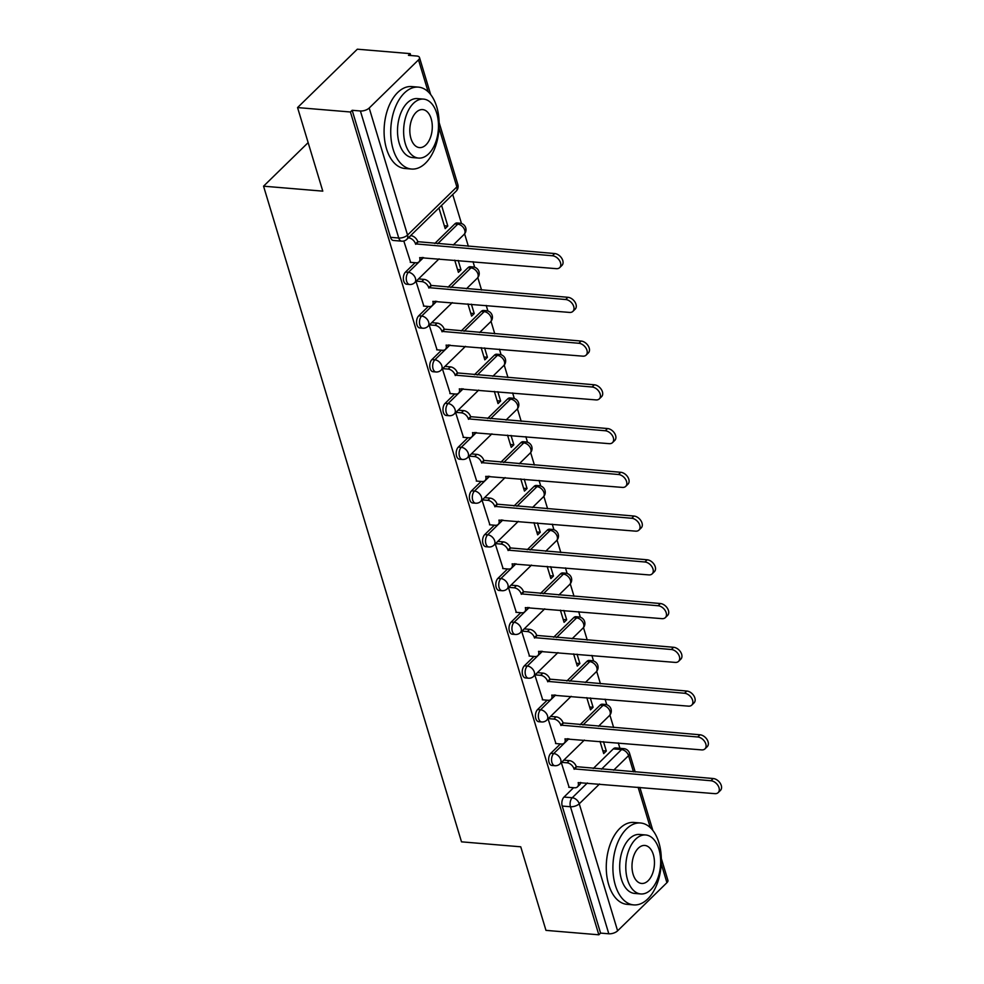 <?xml version="1.0" encoding="UTF-8"?>
<svg xmlns="http://www.w3.org/2000/svg" width="984" height="984" viewBox="0 0 984 984"><rect width="100%" height="100%" fill="white"/><g stroke="black" fill="none" stroke-linecap="round" stroke-linejoin="round"><path stroke-width="1.48" d="M560.388 743.941L550.806 753.301A6.58 3.85 94.8 0 0 549.023 762.317A6.58 3.85 94.8 0 0 551.95 765.466L554.878 765.712A6.58 3.85 -85.2 0 1 551.938 762.551A6.58 3.85 -85.2 0 1 553.734 753.547L568.85 738.775M547.178 700.202L537.596 709.55A6.58 3.85 94.8 0 0 535.813 718.566A6.58 3.85 94.8 0 0 538.74 721.715L541.667 721.961A6.58 3.85 -85.2 0 1 538.728 718.812A6.58 3.85 -85.2 0 1 540.524 709.796L555.64 695.024M533.968 656.451L524.386 665.799A6.58 3.85 94.8 0 0 522.602 674.815A6.58 3.85 94.8 0 0 525.542 677.964L528.457 678.21A6.58 3.85 -85.2 0 1 525.518 675.061A6.58 3.85 -85.2 0 1 527.313 666.045L542.43 651.285M520.757 612.7L511.188 622.06A6.58 3.85 94.8 0 0 509.392 631.064A6.58 3.85 94.8 0 0 512.332 634.213L515.247 634.459A6.58 3.85 -85.2 0 1 512.32 631.31A6.58 3.85 -85.2 0 1 514.103 622.294L529.232 607.534M507.559 568.949L497.978 578.309A6.58 3.85 94.8 0 0 496.182 587.325A6.58 3.85 94.8 0 0 499.122 590.474L502.037 590.707A6.58 3.85 -85.2 0 1 499.109 587.559A6.58 3.85 -85.2 0 1 500.893 578.555L516.022 563.783M494.349 525.198L484.768 534.558A6.58 3.85 94.8 0 0 482.972 543.574A6.58 3.85 94.8 0 0 485.911 546.723L488.839 546.969A6.58 3.85 -85.2 0 1 485.899 543.82A6.58 3.85 -85.2 0 1 487.683 534.804L502.812 520.032M481.139 481.459L471.557 490.807A6.58 3.85 94.8 0 0 469.762 499.823A6.58 3.85 94.8 0 0 472.701 502.972L475.629 503.218A6.58 3.85 -85.2 0 1 472.689 500.069A6.58 3.85 -85.2 0 1 474.485 491.053L489.601 476.293M467.929 437.708L458.347 447.068A6.58 3.85 94.8 0 0 456.564 456.072A6.58 3.85 94.8 0 0 459.491 459.221L462.418 459.466A6.58 3.85 -85.2 0 1 459.479 456.318A6.58 3.85 -85.2 0 1 461.275 447.302L476.391 432.542M454.719 393.957L445.137 403.317A6.58 3.85 94.8 0 0 443.353 412.321A6.58 3.85 94.8 0 0 446.281 415.469L449.208 415.715A6.58 3.85 -85.2 0 1 446.269 412.567A6.58 3.85 -85.2 0 1 448.064 403.563L463.181 388.791M441.508 350.206L431.939 359.566A6.58 3.85 94.8 0 0 430.143 368.582A6.58 3.85 94.8 0 0 433.083 371.731L435.998 371.977A6.58 3.85 -85.2 0 1 433.058 368.828A6.58 3.85 -85.2 0 1 434.854 359.812L449.971 345.04M428.298 306.467L418.729 315.815A6.58 3.85 94.8 0 0 416.933 324.831A6.58 3.85 94.8 0 0 419.873 327.979L422.788 328.226A6.58 3.85 -85.2 0 1 419.861 325.077A6.58 3.85 -85.2 0 1 421.644 316.061L436.773 301.288M415.1 262.716L405.519 272.064A6.58 3.85 94.8 0 0 403.723 281.08A6.58 3.85 94.8 0 0 406.663 284.228L409.578 284.474A6.58 3.85 -85.2 0 1 406.65 281.326A6.58 3.85 -85.2 0 1 408.434 272.31L423.563 257.55M619.92 748.307L618.296 742.92M613.659 727.557L609.895 715.073M606.771 704.741L605.086 699.169M600.449 683.806L596.685 671.334M593.561 660.99L591.876 655.418M587.239 640.055L583.475 627.583M580.351 617.239L578.678 611.667M574.029 596.304L570.265 583.832M567.141 573.5L565.468 567.928M560.831 552.565L557.055 540.081M553.943 529.749L552.258 524.177M547.621 508.814L543.844 496.342M540.733 485.998L539.048 480.426M534.41 465.063L530.647 452.591M527.522 442.247L525.837 436.675M521.2 421.312L517.436 408.84M514.312 398.508L512.627 392.936M507.99 377.573L504.226 365.089M501.102 354.757L499.417 349.185M494.78 333.822L491.016 321.337M487.892 311.005L486.219 305.434M481.57 290.071L477.806 277.599M474.682 267.254L473.009 261.683M468.372 246.32L464.596 233.848M461.484 223.516L452.726 194.512M410.758 55.522L410.193 53.628L408.446 55.325L416.675 56.014A6.58 2.989 -16.8 0 1 419.492 57.527A6.58 2.989 -16.8 0 1 418.507 59.864L369.197 108.031L407.548 235.065L456.859 186.911L439.061 127.945M297.562 107.576L350.415 111.991L598.838 934.8L545.972 930.372L520.745 846.806L461.508 841.837L263.552 186.185L322.789 191.142L297.562 107.576L357.327 49.2L410.193 53.628M661.309 858.479L667.915 880.323A6.58 2.989 163.2 0 1 666.931 882.673L617.608 930.827A6.58 2.989 163.2 0 1 608.813 933.791L600.584 933.103L562.221 806.056A6.58 3.85 -85.2 0 1 564.016 797.052L573.598 787.692M593.266 768.492L613.327 748.885L621.568 749.574A6.58 3.85 -85.2 0 1 623.807 748.639L615.578 747.938A6.58 3.85 94.8 0 0 613.327 748.885M600.584 933.103L598.838 934.8M352.161 110.294L390.513 237.328A6.58 3.85 94.8 0 0 393.452 240.477L401.693 241.166A6.58 3.85 -85.2 0 1 398.754 238.017L360.402 110.983L352.161 110.294L350.415 111.991M360.402 110.983A6.58 2.989 -16.8 0 0 369.197 108.031M403.809 241.006L410.648 262.347M438.95 207.956L445.186 228.608L447.806 226.049L444.337 225.754M415.998 281.387L423.858 306.085M454.719 260.157L458.396 272.347L461.016 269.8L457.535 269.505M429.208 325.126L437.056 349.837M467.929 303.908L471.607 316.098L474.226 313.552L470.746 313.256M442.419 368.877L450.266 393.588M481.139 347.647L484.817 359.849L487.424 357.29L483.956 357.007M455.629 412.628L463.476 437.339M494.337 391.398L498.027 403.6L500.635 401.041L497.166 400.746M468.839 456.379L476.687 481.078M507.547 435.149L511.237 447.339L513.845 444.793L510.376 444.497M482.037 500.13L489.897 524.829M520.757 478.901L524.447 491.09L527.055 488.544L523.586 488.248M495.247 543.869L503.107 568.58M533.968 522.639L537.645 534.841L540.265 532.283L536.797 532M508.457 587.62L516.305 612.331M547.178 566.39L550.856 578.592L553.475 576.034L549.995 575.751M521.668 631.371L529.515 656.07M560.388 610.141L564.066 622.331L566.686 619.785L563.205 619.489M534.878 675.122L542.725 699.821M573.598 653.893L577.276 666.082L579.884 663.536L576.415 663.241M548.088 718.861L555.935 743.572M586.796 697.644L590.486 709.833L593.094 707.275L589.625 706.992M580.056 724.741L600.117 705.134L603.044 705.38A6.58 3.85 -85.2 0 1 605.283 704.446L602.368 704.2A6.58 3.85 94.8 0 0 600.117 705.134M566.846 680.989L586.919 661.396L589.834 661.642A6.58 3.85 -85.2 0 1 592.073 660.694L589.158 660.449A6.58 3.85 94.8 0 0 586.919 661.396M553.635 637.238L573.709 617.644L576.624 617.89A6.58 3.85 -85.2 0 1 578.875 616.943L575.947 616.697A6.58 3.85 94.8 0 0 573.709 617.644M540.425 593.5L560.499 573.893L563.414 574.139A6.58 3.85 -85.2 0 1 565.665 573.192L562.737 572.946A6.58 3.85 94.8 0 0 560.499 573.893M527.215 549.748L547.288 530.142L550.216 530.388A6.58 3.85 -85.2 0 1 552.454 529.453L549.527 529.207A6.58 3.85 94.8 0 0 547.288 530.142M514.017 505.997L534.078 486.403L537.006 486.649A6.58 3.85 -85.2 0 1 539.244 485.702L536.317 485.456A6.58 3.85 94.8 0 0 534.078 486.403M500.807 462.246L520.868 442.652L523.796 442.898A6.58 3.85 -85.2 0 1 526.034 441.951L523.119 441.705A6.58 3.85 94.8 0 0 520.868 442.652M487.597 418.495L507.658 398.901L510.585 399.147A6.58 3.85 -85.2 0 1 512.824 398.2L509.909 397.954A6.58 3.85 94.8 0 0 507.658 398.901M474.386 374.756L494.46 355.15L497.375 355.396A6.58 3.85 -85.2 0 1 499.614 354.449L496.699 354.215A6.58 3.85 94.8 0 0 494.46 355.15M461.176 331.005L481.25 311.411L484.165 311.645A6.58 3.85 -85.2 0 1 486.416 310.71L483.488 310.464A6.58 3.85 94.8 0 0 481.25 311.411M447.966 287.254L468.04 267.66L470.967 267.906A6.58 3.85 -85.2 0 1 473.206 266.959L470.278 266.713A6.58 3.85 94.8 0 0 468.04 267.66M434.768 243.503L454.829 223.909L457.757 224.155A6.58 3.85 -85.2 0 1 459.995 223.208L457.068 222.962A6.58 3.85 94.8 0 0 454.829 223.909M308.14 142.631L263.552 186.185M561.298 762.612L569.146 787.323M600.006 741.382L603.696 753.584L606.304 751.026L602.835 750.743M606.304 751.026L603.487 741.678M593.094 707.275L590.277 697.927M579.884 663.536L577.067 654.176M566.686 619.785L563.857 610.437M553.475 576.034L550.646 566.686M540.265 532.283L537.436 522.934M527.055 488.544L524.226 479.183M513.845 444.793L511.028 435.445M500.635 401.041L497.818 391.693M487.424 357.29L484.608 347.942M474.226 313.552L471.397 304.191M461.016 269.8L458.187 260.44M447.806 226.049L441.57 205.398M410.242 262.31L416.048 262.789A6.58 4.416 -134.3 0 0 418.95 261.892A6.58 4.416 -134.3 0 0 419.676 257.636L556.354 268.669A7.565 5.08 -134.3 0 0 559.687 267.623A7.565 5.08 -134.3 0 0 559.552 260.612A7.565 5.08 -134.3 0 0 552.454 255.766L415.519 243.884A6.58 4.416 -134.3 0 0 408.52 237.833L410.783 235.619A6.58 4.416 45.7 0 1 417.782 241.683L554.718 253.552A7.565 5.08 45.7 0 1 561.815 258.398A7.565 5.08 45.7 0 1 561.95 265.409L559.687 267.623M422.185 257.427A6.58 4.416 45.7 0 1 421.213 259.678L418.95 261.892M415.654 244.315L417.917 242.101M423.452 306.061L429.258 306.541A6.58 4.416 -134.3 0 0 432.161 305.643A6.58 4.416 -134.3 0 0 432.874 301.375L569.552 312.42A7.565 5.08 -134.3 0 0 572.897 311.375A7.565 5.08 -134.3 0 0 572.762 304.363A7.565 5.08 -134.3 0 0 565.665 299.517L428.729 287.635A6.58 4.416 -134.3 0 0 421.718 281.584L423.993 279.37A6.58 4.416 45.7 0 1 430.992 285.422L567.928 297.303A7.565 5.08 45.7 0 1 575.025 302.149A7.565 5.08 45.7 0 1 575.16 309.161L572.897 311.375M418.532 278.915L423.993 279.37M435.395 301.178A6.58 4.416 45.7 0 1 434.424 303.429L432.161 305.643M416.269 281.129L421.718 281.584M428.852 288.054L431.127 285.84M436.662 349.8L442.468 350.292A6.58 4.416 -134.3 0 0 445.371 349.382A6.58 4.416 -134.3 0 0 446.084 345.126L582.762 356.159A7.565 5.08 -134.3 0 0 586.107 355.126A7.565 5.08 -134.3 0 0 585.972 348.102A7.565 5.08 -134.3 0 0 578.875 343.268L441.939 331.387A6.58 4.416 -134.3 0 0 434.928 325.335L437.191 323.121A6.58 4.416 45.7 0 1 444.202 329.173L581.138 341.054A7.565 5.08 45.7 0 1 588.235 345.901A7.565 5.08 45.7 0 1 588.37 352.912L586.107 355.126M431.742 322.666L437.191 323.121M448.606 344.929A6.58 4.416 45.7 0 1 447.634 347.18L445.371 349.382M429.467 324.88L434.928 325.335M442.062 331.805L444.325 329.591M393.157 149.359A41.094 24.059 94.8 0 0 411.509 169.039A41.094 24.059 94.8 0 0 434.51 149.064A41.094 24.059 94.8 0 0 436.724 106.813A41.094 24.059 94.8 0 0 418.372 87.121A41.094 24.059 94.8 0 0 395.383 107.096A41.094 24.059 94.8 0 0 393.157 149.359M418.372 87.121L411.73 86.567A41.094 24.059 94.8 0 0 388.742 106.543A41.094 24.059 94.8 0 0 386.515 148.793A41.094 24.059 94.8 0 0 404.879 168.485L411.509 169.039M418.581 158.08L412.481 157.563A29.594 17.318 -85.2 0 1 399.258 143.393A29.594 17.318 -85.2 0 1 400.857 112.975A29.594 17.318 -85.2 0 1 417.413 98.597L423.526 99.101A29.594 17.318 94.8 0 0 406.97 113.48A29.594 17.318 94.8 0 0 405.371 143.91A29.594 17.318 94.8 0 0 418.581 158.08A29.594 17.318 94.8 0 0 435.137 143.701A29.594 17.318 94.8 0 0 436.736 113.283A29.594 17.318 94.8 0 0 423.526 99.101M431.164 118.72A19.065 11.168 94.8 0 0 422.64 109.593A19.065 11.168 94.8 0 0 411.976 118.855A19.065 11.168 94.8 0 0 410.943 138.461A19.065 11.168 94.8 0 0 419.467 147.6A19.065 11.168 94.8 0 0 430.131 138.326A19.065 11.168 94.8 0 0 431.164 118.72M615.332 885.219A41.094 24.059 94.8 0 0 633.684 904.899A41.094 24.059 94.8 0 0 656.685 884.936A41.094 24.059 94.8 0 0 658.899 842.673A41.094 24.059 94.8 0 0 640.547 822.993A41.094 24.059 94.8 0 0 617.546 842.968A41.094 24.059 94.8 0 0 615.332 885.219M640.547 822.993L633.905 822.439A41.094 24.059 94.8 0 0 610.916 842.415A41.094 24.059 94.8 0 0 608.69 884.665A41.094 24.059 94.8 0 0 627.042 904.345L633.684 904.899M640.756 893.952L634.643 893.435A29.594 17.318 -85.2 0 1 621.433 879.265A29.594 17.318 -85.2 0 1 623.032 848.848A29.594 17.318 -85.2 0 1 639.588 834.457L645.701 834.973A29.594 17.318 94.8 0 0 629.145 849.352A29.594 17.318 94.8 0 0 627.546 879.782A29.594 17.318 94.8 0 0 640.756 893.952A29.594 17.318 94.8 0 0 657.312 879.573A29.594 17.318 94.8 0 0 658.911 849.143A29.594 17.318 94.8 0 0 645.701 834.973M653.327 854.592A19.065 11.168 94.8 0 0 644.815 845.453A19.065 11.168 94.8 0 0 634.151 854.727A19.065 11.168 94.8 0 0 633.118 874.333A19.065 11.168 94.8 0 0 641.63 883.46A19.065 11.168 94.8 0 0 652.306 874.198A19.065 11.168 94.8 0 0 653.327 854.592M449.86 393.551L455.678 394.043A6.58 4.416 -134.3 0 0 458.581 393.133A6.58 4.416 -134.3 0 0 459.294 388.877L595.972 399.91A7.565 5.08 -134.3 0 0 599.305 398.877A7.565 5.08 -134.3 0 0 599.182 391.853A7.565 5.08 -134.3 0 0 592.085 387.007L455.149 375.138A6.58 4.416 -134.3 0 0 448.138 369.086L450.401 366.872A6.58 4.416 45.7 0 1 457.412 372.924L594.348 384.793A7.565 5.08 45.7 0 1 601.445 389.639A7.565 5.08 45.7 0 1 601.581 396.663L599.305 398.877M444.94 366.405L450.401 366.872M461.816 388.68A6.58 4.416 45.7 0 1 460.844 390.919L458.581 393.133M442.677 368.619L448.138 369.086M455.272 375.556L457.535 373.342M463.07 437.302L468.888 437.782A6.58 4.416 -134.3 0 0 471.791 436.884A6.58 4.416 -134.3 0 0 472.504 432.628L609.182 443.661A7.565 5.08 -134.3 0 0 612.515 442.615A7.565 5.08 -134.3 0 0 612.38 435.604A7.565 5.08 -134.3 0 0 605.283 430.758L468.359 418.877A6.58 4.416 -134.3 0 0 461.348 412.825L463.612 410.611A6.58 4.416 45.7 0 1 470.623 416.675L607.558 428.544A7.565 5.08 45.7 0 1 614.656 433.391A7.565 5.08 45.7 0 1 614.779 440.401L612.515 442.615M458.15 410.156L463.612 410.611M475.026 432.419A6.58 4.416 45.7 0 1 474.054 434.67L471.791 436.884M455.887 412.37L461.348 412.825M468.482 419.307L470.746 417.093M476.281 481.053L482.099 481.533A6.58 4.416 -134.3 0 0 484.989 480.635A6.58 4.416 -134.3 0 0 485.715 476.367L622.392 487.412A7.565 5.08 -134.3 0 0 625.726 486.367A7.565 5.08 -134.3 0 0 625.59 479.356A7.565 5.08 -134.3 0 0 618.493 474.509L481.557 462.628A6.58 4.416 -134.3 0 0 474.559 456.576L476.822 454.362A6.58 4.416 45.7 0 1 483.833 460.414L620.756 472.295A7.565 5.08 45.7 0 1 627.853 477.142A7.565 5.08 45.7 0 1 627.989 484.153L625.726 486.367M471.361 453.907L476.822 454.362M488.224 476.17A6.58 4.416 45.7 0 1 487.264 478.421L484.989 480.635M469.097 456.121L474.559 456.576M481.693 463.046L483.956 460.844M489.491 524.792L495.296 525.284A6.58 4.416 -134.3 0 0 498.199 524.374A6.58 4.416 -134.3 0 0 498.925 520.118L635.602 531.151A7.565 5.08 -134.3 0 0 638.936 530.118A7.565 5.08 -134.3 0 0 638.801 523.094A7.565 5.08 -134.3 0 0 631.703 518.26L494.767 506.379A6.58 4.416 -134.3 0 0 487.769 500.327L490.032 498.113A6.58 4.416 45.7 0 1 497.043 504.165L633.967 516.047A7.565 5.08 45.7 0 1 641.064 520.893A7.565 5.08 45.7 0 1 641.199 527.904L638.936 530.118M484.571 497.658L490.032 498.113M501.434 519.921A6.58 4.416 45.7 0 1 500.462 522.172L498.199 524.374M482.308 499.872L487.769 500.327M494.903 506.797L497.166 504.583M502.701 568.543L508.507 569.035A6.58 4.416 -134.3 0 0 511.409 568.125A6.58 4.416 -134.3 0 0 512.123 563.869L648.813 574.902A7.565 5.08 -134.3 0 0 652.146 573.869A7.565 5.08 -134.3 0 0 652.011 566.846A7.565 5.08 -134.3 0 0 644.914 561.999L507.978 550.13A6.58 4.416 -134.3 0 0 500.979 544.078L503.242 541.864A6.58 4.416 45.7 0 1 510.241 547.916L647.177 559.785A7.565 5.08 45.7 0 1 654.274 564.631A7.565 5.08 45.7 0 1 654.409 571.655L652.146 573.869M497.781 541.409L503.242 541.864M514.644 563.672A6.58 4.416 45.7 0 1 513.673 565.911L511.409 568.125M495.518 543.611L500.979 544.078M508.113 550.548L510.376 548.334M515.911 612.294L521.717 612.786A6.58 4.416 -134.3 0 0 524.62 611.876A6.58 4.416 -134.3 0 0 525.333 607.62L662.011 618.653A7.565 5.08 -134.3 0 0 665.356 617.608A7.565 5.08 -134.3 0 0 665.221 610.597A7.565 5.08 -134.3 0 0 658.124 605.75L521.188 593.881A6.58 4.416 -134.3 0 0 514.177 587.817L516.452 585.603A6.58 4.416 45.7 0 1 523.451 591.667L660.387 603.536A7.565 5.08 45.7 0 1 667.484 608.383A7.565 5.08 45.7 0 1 667.619 615.394L665.356 617.608M510.991 585.148L516.452 585.603M527.854 607.411A6.58 4.416 45.7 0 1 526.883 609.662L524.62 611.876M508.716 587.362L514.177 587.817M521.311 594.299L523.586 592.085M529.121 656.045L534.927 656.525A6.58 4.416 -134.3 0 0 537.83 655.627A6.58 4.416 -134.3 0 0 538.543 651.359L675.221 662.404A7.565 5.08 -134.3 0 0 678.566 661.359A7.565 5.08 -134.3 0 0 678.431 654.348A7.565 5.08 -134.3 0 0 671.334 649.501L534.398 637.62A6.58 4.416 -134.3 0 0 527.387 631.568L529.65 629.354A6.58 4.416 45.7 0 1 536.661 635.406L673.597 647.288A7.565 5.08 45.7 0 1 680.694 652.134A7.565 5.08 45.7 0 1 680.83 659.145L678.566 661.359M524.189 628.899L529.65 629.354M541.065 651.162A6.58 4.416 45.7 0 1 540.093 653.413L537.83 655.627M521.926 631.113L527.387 631.568M534.521 638.038L536.784 635.836M542.319 699.784L548.137 700.276A6.58 4.416 -134.3 0 0 551.04 699.378A6.58 4.416 -134.3 0 0 551.753 695.11L688.431 706.143A7.565 5.08 -134.3 0 0 691.764 705.11A7.565 5.08 -134.3 0 0 691.629 698.099A7.565 5.08 -134.3 0 0 684.532 693.253L547.608 681.371A6.58 4.416 -134.3 0 0 540.597 675.319L542.861 673.105A6.58 4.416 45.7 0 1 549.871 679.157L686.807 691.039A7.565 5.08 45.7 0 1 693.904 695.885A7.565 5.08 45.7 0 1 694.04 702.896L691.764 705.11M537.399 672.65L542.861 673.105M554.275 694.913A6.58 4.416 45.7 0 1 553.303 697.164L551.04 699.378M535.136 674.864L540.597 675.319M547.731 681.789L549.995 679.575M555.529 743.535L561.347 744.027A6.58 4.416 -134.3 0 0 564.238 743.117A6.58 4.416 -134.3 0 0 564.964 738.861L701.641 749.894A7.565 5.08 -134.3 0 0 704.974 748.861A7.565 5.08 -134.3 0 0 704.839 741.838A7.565 5.08 -134.3 0 0 697.742 736.991L560.818 725.122A6.58 4.416 -134.3 0 0 553.808 719.07L556.071 716.856A6.58 4.416 45.7 0 1 563.082 722.908L700.018 734.79A7.565 5.08 45.7 0 1 707.115 739.624A7.565 5.08 45.7 0 1 707.238 746.647L704.974 748.861M550.609 716.401L556.071 716.856M567.485 738.664A6.58 4.416 45.7 0 1 566.513 740.903L564.238 743.117M548.346 718.603L553.808 719.07M560.942 725.54L563.205 723.326M568.74 787.286L574.545 787.778A6.58 4.416 -134.3 0 0 577.448 786.868A6.58 4.416 -134.3 0 0 578.174 782.612L714.851 793.645A7.565 5.08 -134.3 0 0 718.185 792.6A7.565 5.08 -134.3 0 0 718.049 785.589A7.565 5.08 -134.3 0 0 710.952 780.742L574.016 768.873A6.58 4.416 -134.3 0 0 567.018 762.809L569.281 760.607A6.58 4.416 45.7 0 1 576.292 766.659L713.216 778.529A7.565 5.08 45.7 0 1 720.313 783.375A7.565 5.08 45.7 0 1 720.448 790.398L718.185 792.6M563.82 760.14L569.281 760.607M580.683 782.415A6.58 4.416 45.7 0 1 579.724 784.654L577.448 786.868M561.557 762.354L567.018 762.809M574.152 769.291L576.415 767.077M550.806 753.301L553.734 753.547A6.58 4.416 45.7 0 1 560.732 759.599A6.58 4.416 -134.3 0 1 560.019 763.855L584.373 740.079M537.596 709.55L540.524 709.796A6.58 4.416 45.7 0 1 547.534 715.848A6.58 4.416 -134.3 0 1 546.809 720.104L571.163 696.328M524.386 665.799L527.313 666.045A6.58 4.416 45.7 0 1 534.324 672.097A6.58 4.416 -134.3 0 1 533.599 676.365L557.953 652.576M511.188 622.06L514.103 622.294A6.58 4.416 45.7 0 1 521.114 628.358A6.58 4.416 -134.3 0 1 520.388 632.614L544.742 608.825M497.978 578.309L500.893 578.555A6.58 4.416 45.7 0 1 507.904 584.607A6.58 4.416 -134.3 0 1 507.191 588.862L531.532 565.087M484.768 534.558L487.683 534.804A6.58 4.416 45.7 0 1 494.694 540.856A6.58 4.416 -134.3 0 1 493.98 545.111L518.322 521.336M471.557 490.807L474.485 491.053A6.58 4.416 45.7 0 1 481.483 497.104A6.58 4.416 -134.3 0 1 480.77 501.373L505.124 477.584M458.347 447.068L461.275 447.302A6.58 4.416 45.7 0 1 468.273 453.366A6.58 4.416 -134.3 0 1 467.56 457.622L491.914 433.833M445.137 403.317L448.064 403.563A6.58 4.416 45.7 0 1 455.075 409.615A6.58 4.416 -134.3 0 1 454.35 413.87L478.704 390.094M431.939 359.566L434.854 359.812A6.58 4.416 45.7 0 1 441.865 365.863A6.58 4.416 -134.3 0 1 441.139 370.119L465.493 346.343M418.729 315.815L421.644 316.061A6.58 4.416 45.7 0 1 428.655 322.112A6.58 4.416 -134.3 0 1 427.929 326.381L452.283 302.592M405.519 272.064L408.434 272.31A6.58 4.416 45.7 0 1 415.445 278.361A6.58 4.416 -134.3 0 1 414.731 282.629L439.073 258.841M564.016 797.052L572.257 797.741L587.374 782.969M601.495 769.181L621.568 749.574A6.58 4.416 -134.3 0 1 628.567 755.626L613.659 770.189M599.539 783.99L579.256 803.793L617.608 930.827M666.931 882.673L661.236 863.817M650.313 827.642L638.112 787.225M633.475 771.85L628.567 755.626A6.58 2.989 -16.8 0 0 629.551 753.289A6.58 6.58 0 0 0 623.807 748.639M428.138 91.77L418.507 59.864M582.971 724.987L603.044 705.38A6.58 4.416 -134.3 0 1 610.055 711.444A6.58 4.416 -134.3 0 1 609.33 715.7A6.58 6.58 0 0 0 605.283 704.446M569.773 681.236L589.834 661.642A6.58 4.416 -134.3 0 1 596.845 667.693A6.58 4.416 -134.3 0 1 596.12 671.949A6.58 6.58 0 0 0 592.073 660.694M556.563 637.484L576.624 617.89A6.58 4.416 -134.3 0 1 583.635 623.942A6.58 4.416 -134.3 0 1 582.922 628.198A6.58 6.58 0 0 0 578.875 616.943M543.352 593.733L563.414 574.139A6.58 4.416 -134.3 0 1 570.425 580.191A6.58 4.416 -134.3 0 1 569.711 584.459A6.58 6.58 0 0 0 565.665 573.192M530.142 549.995L550.216 530.388A6.58 4.416 -134.3 0 1 557.215 536.44A6.58 4.416 -134.3 0 1 556.501 540.708A6.58 6.58 0 0 0 552.454 529.453M516.932 506.243L537.006 486.649A6.58 4.416 -134.3 0 1 544.004 492.701A6.58 4.416 -134.3 0 1 543.291 496.957A6.58 6.58 0 0 0 539.244 485.702M503.722 462.492L523.796 442.898A6.58 4.416 -134.3 0 1 530.807 448.95A6.58 4.416 -134.3 0 1 530.081 453.206A6.58 6.58 0 0 0 526.034 441.951M490.512 418.741L510.585 399.147A6.58 4.416 -134.3 0 1 517.596 405.199A6.58 4.416 -134.3 0 1 516.871 409.455A6.58 6.58 0 0 0 512.824 398.2M477.314 375.002L497.375 355.396A6.58 4.416 -134.3 0 1 504.386 361.448A6.58 4.416 -134.3 0 1 503.66 365.716A6.58 6.58 0 0 0 499.614 354.449M464.104 331.251L484.165 311.645A6.58 4.416 -134.3 0 1 491.176 317.709A6.58 4.416 -134.3 0 1 490.462 321.965A6.58 6.58 0 0 0 486.416 310.71M450.893 287.5L470.967 267.906A6.58 4.416 -134.3 0 1 477.966 273.958A6.58 4.416 -134.3 0 1 477.252 278.214A6.58 6.58 0 0 0 473.206 266.959M437.683 243.749L457.757 224.155A6.58 4.416 -134.3 0 1 464.756 230.207A6.58 4.416 -134.3 0 1 464.042 234.463A6.58 6.58 0 0 0 459.995 223.208M390.513 237.328L398.754 238.017A6.58 2.989 163.2 0 0 407.548 235.065A6.58 4.416 45.7 0 1 406.835 239.321L456.146 191.167A6.58 6.58 0 0 0 457.843 184.562L439.147 122.606M562.221 806.056L570.462 806.745A6.58 3.85 -85.2 0 1 572.257 797.741A6.58 4.416 -134.3 0 1 579.256 803.793A6.58 2.989 163.2 0 1 570.462 806.745L608.813 933.791M457.843 184.562A6.58 2.989 -16.8 0 1 456.859 186.911A6.58 4.416 45.7 0 1 456.146 191.167M415.519 243.884L417.782 241.683M552.454 255.766L554.718 253.552M428.729 287.635L430.992 285.422M565.665 299.517L567.928 297.303M441.939 331.387L444.202 329.173M578.875 343.268L581.138 341.054M455.149 375.138L457.412 372.924M592.085 387.007L594.348 384.793M468.359 418.877L470.623 416.675M605.283 430.758L607.558 428.544M481.557 462.628L483.833 460.414M618.493 474.509L620.756 472.295M494.767 506.379L497.043 504.165M631.703 518.26L633.967 516.047M507.978 550.13L510.241 547.916M644.914 561.999L647.177 559.785M521.188 593.881L523.451 591.667M658.124 605.75L660.387 603.536M534.398 637.62L536.661 635.406M671.334 649.501L673.597 647.288M547.608 681.371L549.871 679.157M684.532 693.253L686.807 691.039M560.818 725.122L563.082 722.908M697.742 736.991L700.018 734.79M574.016 768.873L576.292 766.659M710.952 780.742L713.216 778.529M464.042 234.463L453.206 245.053M409.578 284.474A6.58 6.58 0 0 0 414.731 282.629M477.252 278.214L466.416 288.804M422.788 328.226A6.58 6.58 0 0 0 427.929 326.381M490.462 321.965L479.614 332.543M435.998 371.977A6.58 6.58 0 0 0 441.139 370.119M503.66 365.716L492.824 376.294M449.208 415.715A6.58 6.58 0 0 0 454.35 413.87M516.871 409.455L506.034 420.045M462.418 459.466A6.58 6.58 0 0 0 467.56 457.622M530.081 453.206L519.245 463.796M475.629 503.218A6.58 6.58 0 0 0 480.77 501.373M543.291 496.957L532.455 507.547M488.839 546.969A6.58 6.58 0 0 0 493.98 545.111M556.501 540.708L545.665 551.286M502.037 590.707A6.58 6.58 0 0 0 507.191 588.862M569.711 584.459L558.863 595.037M515.247 634.459A6.58 6.58 0 0 0 520.388 632.614M582.922 628.198L572.073 638.788M528.457 678.21A6.58 6.58 0 0 0 533.599 676.365M596.12 671.949L585.283 682.539M541.667 721.961A6.58 6.58 0 0 0 546.809 720.104M609.33 715.7L598.493 726.278M554.878 765.712A6.58 6.58 0 0 0 560.019 763.855M652.847 830.434L639.846 787.36M635.209 771.997L629.551 753.289M401.693 241.166A6.58 6.58 0 0 0 406.835 239.321M430.672 94.562L419.492 57.527"/></g></svg>
